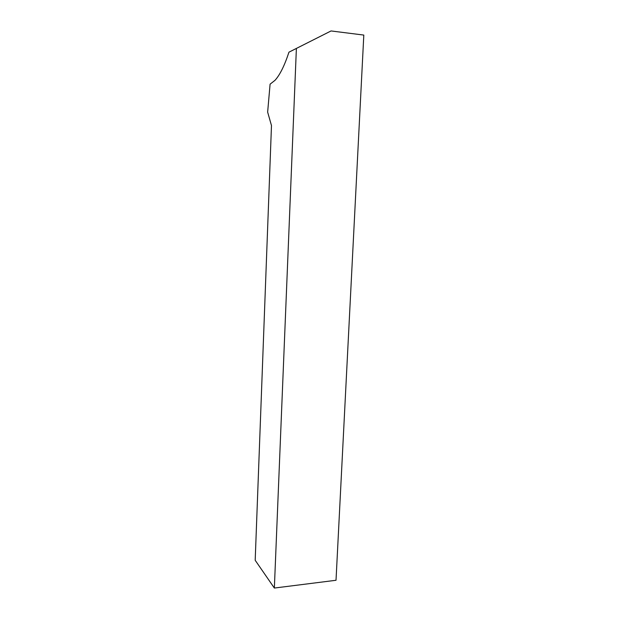 <?xml version="1.0" encoding="UTF-8"?>
<svg xmlns="http://www.w3.org/2000/svg" width="619" height="619" viewBox="0 0 619 619"><rect width="100%" height="100%" fill="white"/><g stroke="black" fill="none" stroke-linecap="round" stroke-linejoin="round"><path stroke-width="0.93" d="M296.385 48.429L331.049 30.95L363.81 35.074L336.016 580.274L274.356 588.05L296.385 48.429L288.957 52.174C284.539 65.606 279.881 74.992 274.991 80.331L270.085 84.176L267.648 112.109L271.478 125.556L255.19 560.28L274.356 588.05"/></g></svg>
